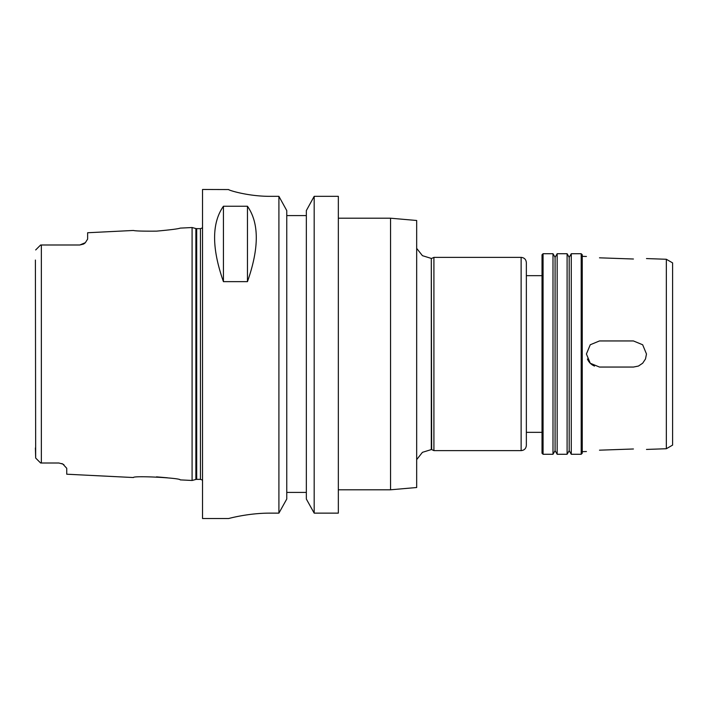 <?xml version="1.0" encoding="UTF-8"?>
<svg xmlns="http://www.w3.org/2000/svg" width="708" height="708" viewBox="0 0 708 708"><rect width="100%" height="100%" fill="white"/><g stroke="black" fill="none" stroke-linecap="round" stroke-linejoin="round"><path stroke-width="1.06" d="M633.43 340.946L642.66 344.769L646.484 354L645.492 358.983L642.678 363.213L638.466 366.045L633.492 367.054L599.481 367.054L590.251 363.239L586.419 354L590.251 344.761L599.481 340.946L633.43 340.946M587.428 359.018A13.054 13.054 0 0 0 594.516 366.08M633.43 259.013C650.271 258.632 650.271 258.632 633.43 259.013C650.271 258.632 650.271 258.632 633.43 259.013L599.481 257.818C582.64 256.269 582.64 256.269 599.481 257.818C582.64 256.269 582.64 256.269 599.481 257.818M633.43 448.987C650.271 449.368 650.271 449.368 633.43 448.987C650.271 449.368 650.271 449.368 633.43 448.987L599.481 450.182C582.64 451.731 582.64 451.731 599.481 450.182C582.64 451.731 582.64 451.731 599.481 450.182M338.336 218.206L390.559 218.206L390.559 489.794L338.336 489.794M390.559 218.206L416.676 220.489L416.676 487.511L390.559 489.794M416.676 459.625L422.428 452.332L431.296 449.58L431.296 258.42L431.668 449.58L433.916 450.624L521.132 450.624C524.309 450.315 526.044 448.571 526.354 445.403L526.354 262.597C526.044 259.429 524.309 257.685 521.132 257.376L521.132 450.624M431.668 258.42L433.916 257.376L433.916 450.624M542.027 275.66L526.354 275.66L526.354 354M543.071 253.721L542.027 254.765L542.027 453.235L543.071 454.279L552.992 454.279L552.992 253.721L543.071 253.721L543.071 454.279M552.992 253.721L555.081 257.34L555.081 450.66L552.992 454.279M557.169 354L557.169 454.279L567.099 454.279L567.099 253.721L557.169 253.721L557.169 354M567.099 253.721L569.188 257.34L569.188 450.66L567.099 454.279M571.276 354L571.276 454.279L581.197 454.279L581.197 253.721L571.276 253.721L571.276 354M581.197 253.721L582.241 254.765L582.241 453.235L581.197 454.279M666.334 448.73L672.6 445.111L672.6 262.889L666.334 259.27L666.334 448.73L646.484 449.43M338.336 196.337L314.184 196.337L338.336 196.337L338.336 513.132L314.184 513.132L314.184 196.337L306.343 210.577L306.343 499.034L314.184 513.132M35.4 260.04L35.674 458.049L40.621 462.997L58.906 463.005L62.879 464.085L66.738 468.28L66.738 474.21L133.423 477.537C133.077 475.466 180.62 477.909 180.221 479.882L192.089 480.475L192.089 227.525L180.221 228.118C178.336 228.861 170.433 229.87 156.512 231.144C142.857 231.242 135.166 231.012 133.423 230.463C135.157 231.012 142.857 231.242 156.512 231.144M167.46 477.803L156.512 476.856M40.4 245.216L35.674 249.951M58.906 463.005L41.356 463.005L41.356 244.995L42.993 244.995L40.621 245.003M40.4 462.784L35.674 458.049L40.4 462.784M35.674 458.049L35.4 447.96M41.356 463.005L40.621 462.997M83.394 244.118A7.832 7.832 0 0 0 85.349 242.685A7.832 7.832 0 0 1 83.394 244.118L79.792 244.995L85.349 242.685L87.633 239.083L87.633 232.746L133.423 230.463M79.792 244.995L42.993 244.995M63.393 464.404L63.968 464.793M61.808 463.563L62.791 464.032M62.879 464.085A7.832 7.832 0 0 0 62.295 463.775M223.427 281.642C211.657 248.189 211.657 223.055 223.427 206.24L247.455 206.24C259.225 223.055 259.225 248.189 247.455 281.642L223.427 281.642L223.427 206.24M247.455 206.24L247.455 281.642M228.649 189.558C228.162 190.098 247.986 196.461 270.429 196.337C247.986 196.461 228.162 190.098 228.649 189.558L202.532 189.478L202.532 518.521L228.649 518.521M270.429 513.132C248.039 513.008 228.144 518.69 228.649 518.521C228.144 518.69 248.039 513.008 270.429 513.132L278.908 513.132L286.758 499.034L286.758 210.577L278.908 196.337L270.429 196.337M306.343 215.595L286.758 215.595M278.908 196.337L278.908 513.132M286.758 492.405L306.343 492.405M195.877 479.458L196.691 479.351L196.691 228.649L195.877 228.542L195.877 479.458L192.089 480.475M196.691 228.649L200.444 228.649L200.444 479.351L202.532 480.148M431.296 258.42L422.428 255.668L416.676 248.375M433.916 257.376L521.132 257.376M526.354 432.34L542.027 432.34M555.081 450.66L557.169 454.279M555.081 257.34L557.169 253.721M569.188 450.66L571.276 454.279M569.188 257.34L571.276 253.721M666.334 259.27L646.484 258.57M586.419 256.473L582.241 256.331M586.419 451.527L582.241 451.669M195.877 228.542L192.089 227.525M196.691 479.351L200.444 479.351M200.444 228.649L202.532 227.852"/></g></svg>
